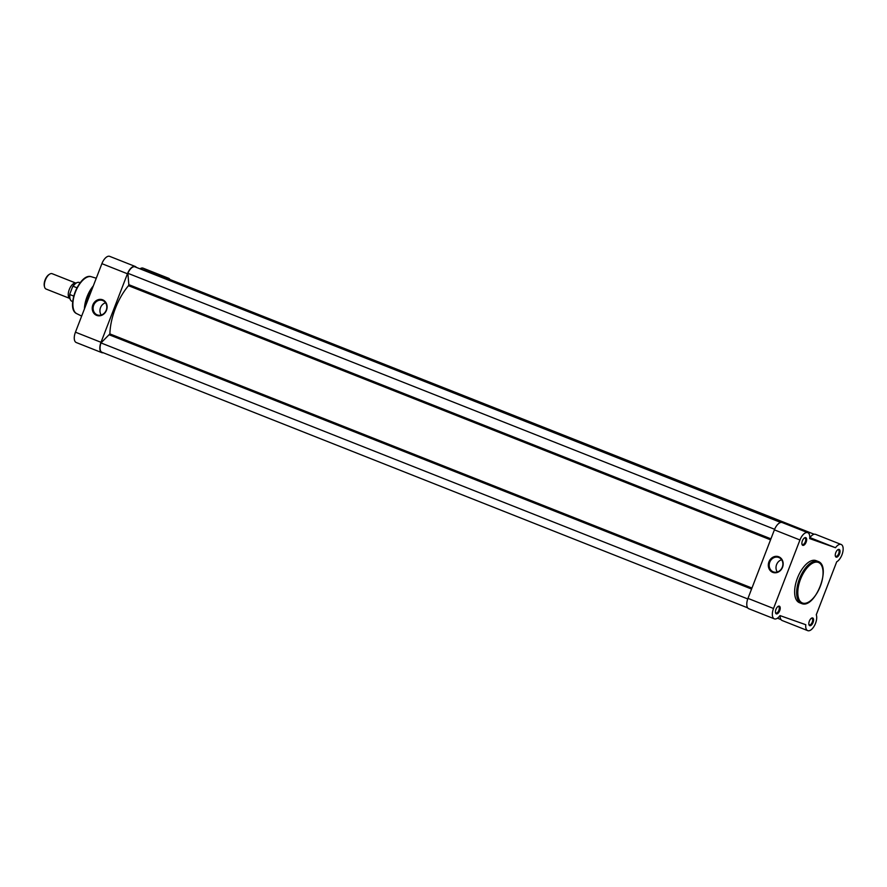 <?xml version="1.0" encoding="UTF-8"?>
<svg xmlns="http://www.w3.org/2000/svg" width="887" height="887" viewBox="0 0 887 887"><rect width="100%" height="100%" fill="white"/><g stroke="black" fill="none" stroke-linecap="round" stroke-linejoin="round"><path stroke-width="1.33" d="M69.275 289.517A8.249 3.98 -68.4 0 1 75.949 283.119L52.167 273.706A8.249 3.98 111.6 0 0 49.639 274.161A8.249 3.98 111.6 0 0 45.381 280.059A8.249 3.98 111.6 0 0 44.561 286.989A8.249 3.98 111.6 0 0 46.091 289.051L69.873 298.464A8.249 3.98 -68.4 0 1 69.275 289.517M44.461 286.556A7.451 3.592 -68.4 0 1 44.35 286.179A7.451 3.592 -68.4 0 1 45.093 279.926A7.451 3.592 -68.4 0 1 48.929 274.604A7.451 3.592 -68.4 0 1 49.273 274.416M69.94 293.708L72.557 286.922M76.947 287.787L73.122 286.268A10.112 4.867 111.6 0 1 79.364 282.476L80.152 282.787M72.701 301.591L71.925 301.281A10.112 4.867 111.6 0 1 69.918 294.573L73.71 296.07M776.347 613.871A4.125 1.985 -68.4 0 1 775.548 612.817A4.125 1.985 -68.4 0 1 778.076 606.409A4.125 1.985 -68.4 0 1 779.318 606.165A4.125 1.985 -68.4 0 1 779.706 610.677A4.125 1.985 -68.4 0 1 776.347 613.871M775.471 612.451A3.47 1.674 111.6 0 0 776.014 613.028A3.47 1.674 111.6 0 0 776.047 613.039A3.47 1.674 111.6 0 0 778.853 610.389A3.47 1.674 111.6 0 0 778.564 606.586A3.47 1.674 111.6 0 0 777.777 606.63M809.72 625.668A4.125 1.985 -68.4 0 1 808.922 624.614A4.125 1.985 -68.4 0 1 811.461 618.206A4.125 1.985 -68.4 0 1 812.692 617.962A4.125 1.985 -68.4 0 1 813.08 622.474A4.125 1.985 -68.4 0 1 809.72 625.668M808.855 624.248A3.47 1.674 111.6 0 0 809.399 624.825A3.47 1.674 111.6 0 0 809.421 624.836A3.47 1.674 111.6 0 0 812.237 622.186A3.47 1.674 111.6 0 0 811.949 618.383A3.47 1.674 111.6 0 0 811.915 618.372A3.47 1.674 111.6 0 0 811.161 618.427M836.164 557.147A4.125 1.985 -68.4 0 1 835.366 556.094A4.125 1.985 -68.4 0 1 837.905 549.685A4.125 1.985 -68.4 0 1 839.135 549.441A4.125 1.985 -68.4 0 1 839.523 553.954A4.125 1.985 -68.4 0 1 836.164 557.147M835.288 555.728A3.47 1.674 111.6 0 0 835.831 556.304A3.47 1.674 111.6 0 0 835.864 556.315A3.47 1.674 111.6 0 0 838.67 553.665A3.47 1.674 111.6 0 0 838.381 549.851A3.47 1.674 111.6 0 0 837.594 549.907M802.779 545.35A4.125 1.985 -68.4 0 1 801.981 544.296A4.125 1.985 -68.4 0 1 804.52 537.888A4.125 1.985 -68.4 0 1 805.751 537.644A4.125 1.985 -68.4 0 1 806.139 542.157A4.125 1.985 -68.4 0 1 802.779 545.35M801.915 543.931A3.47 1.674 111.6 0 0 802.458 544.507A3.47 1.674 111.6 0 0 805.296 541.868A3.47 1.674 111.6 0 0 805.008 538.065A3.47 1.674 111.6 0 0 804.975 538.054A3.47 1.674 111.6 0 0 804.221 538.11M778.742 556.77A8.349 7.318 109.5 0 1 782.545 567.248A8.349 7.318 109.5 0 1 772.732 572.348A8.349 7.318 109.5 0 1 768.94 561.859A8.349 7.318 109.5 0 1 778.742 556.77M773.276 571.838A7.684 6.741 -70.5 0 0 773.475 571.915A7.684 6.741 -70.5 0 0 782.345 567.026A7.684 6.741 -70.5 0 0 778.808 557.491A7.684 6.741 -70.5 0 0 778.598 557.413A7.684 6.741 -70.5 0 0 769.728 562.303A7.684 6.741 -70.5 0 0 773.276 571.838M807.758 532.666A9.491 4.568 111.6 0 0 799.952 539.972L773.519 608.493A9.491 4.568 111.6 0 0 774.34 618.838A9.491 4.568 111.6 0 0 774.418 618.871A9.491 4.568 111.6 0 0 779.983 615.589L805.784 624.714A9.491 4.568 111.6 0 0 807.713 630.635A9.491 4.568 111.6 0 0 807.791 630.668A9.491 4.568 111.6 0 0 814.543 625.479A9.491 4.568 111.6 0 0 816.273 614.769L836.707 561.793A9.491 4.568 111.6 0 0 842.65 552.668A9.491 4.568 111.6 0 0 841.142 544.463A9.491 4.568 111.6 0 0 835.499 547.722L809.687 538.597A9.491 4.568 111.6 0 0 807.758 532.666L782.212 522.554A9.491 4.568 111.6 0 0 774.395 529.861L747.963 598.381A9.491 4.568 111.6 0 0 748.783 608.726A9.491 4.568 111.6 0 0 748.861 608.759M780.15 615.656A9.491 4.568 111.6 0 0 782.157 620.523A9.491 4.568 111.6 0 0 782.234 620.556M816.24 560.706A22.618 10.888 111.6 0 0 816.062 560.628A22.618 10.888 111.6 0 0 815.874 560.562A22.618 10.888 111.6 0 0 797.535 577.836A22.618 10.888 111.6 0 0 799.42 602.683A22.618 10.888 111.6 0 0 799.597 602.75M841.142 544.463L815.585 534.351A9.491 4.568 111.6 0 0 809.942 537.6L835.499 547.722M781.613 559.752A7.684 6.741 -70.5 0 0 777.289 571.982M770.548 539.828L128.493 285.692L128.837 284.672L770.936 538.83M747.686 607.839L101.783 352.183A9.081 4.368 111.6 0 1 100.985 342.925L109.888 333.9L751.954 588.037M143.772 270.025L781.757 522.432L144.304 270.114M128.493 285.692A43.74 21.066 111.6 0 0 109.888 333.9M780.76 522.465L134.746 266.754A9.081 4.368 111.6 0 0 127.861 273.285L128.837 284.672M140.756 269.127L781.369 522.399L141.51 269.127M158.562 275.757L159.516 275.48L806.46 531.568L159.516 275.48M161.778 276.378L806.527 531.934M809.132 534.007L809.277 532.555L161.922 276.334M814.177 534.251L168.486 278.917M162.321 276.478L808.877 532.422M806.449 532.156L805.54 531.79M100.985 342.925L747.752 598.936M127.861 273.285L774.628 529.295M777.456 618.184L781.037 619.603M96.661 315.384A8.349 7.318 109.5 0 1 92.858 304.906A8.349 7.318 109.5 0 1 102.67 299.817A8.349 7.318 109.5 0 1 106.473 310.295A8.349 7.318 109.5 0 1 96.661 315.384M102.737 300.538A7.684 6.741 -70.5 0 0 102.526 300.46A7.684 6.741 -70.5 0 0 93.656 305.339A7.684 6.741 -70.5 0 0 97.193 314.874A7.684 6.741 -70.5 0 0 97.404 314.952A7.684 6.741 -70.5 0 0 106.274 310.073A7.684 6.741 -70.5 0 0 102.737 300.538M105.542 302.8A7.684 6.741 -70.5 0 0 101.218 315.029M103.236 352.749A9.491 4.568 -68.4 0 1 101.828 352.649A9.491 4.568 -68.4 0 1 101.007 342.304L127.451 273.773A9.491 4.568 -68.4 0 1 135.179 266.444A9.491 4.568 -68.4 0 1 135.256 266.477A9.491 4.568 -68.4 0 1 136.376 267.397M101.828 352.649L76.271 342.537A9.491 4.568 -68.4 0 1 75.45 332.181L101.894 263.661A9.491 4.568 -68.4 0 1 109.622 256.332A9.491 4.568 -68.4 0 1 109.7 256.365A9.491 4.568 -68.4 0 1 109.777 256.387M166.834 278.263A9.491 4.568 -68.4 0 1 168.552 278.241A9.491 4.568 -68.4 0 1 168.63 278.274A9.491 4.568 -68.4 0 1 169.727 279.161M139.958 268.816A9.491 4.568 -68.4 0 1 142.995 268.129A9.491 4.568 -68.4 0 1 143.073 268.162A9.491 4.568 -68.4 0 1 143.151 268.184M84.42 308.953A20.966 10.101 -68.4 0 1 93.301 285.913M72.967 286.301A9.779 4.712 -68.4 0 1 76.116 283.13M70.006 298.575A9.779 4.712 -68.4 0 1 69.829 294.451M802.58 603.049A21.787 10.5 111.6 0 0 820.331 586.218A21.787 10.5 111.6 0 0 818.269 562.391A21.787 10.5 111.6 0 0 800.529 579.222A21.787 10.5 111.6 0 0 802.58 603.049M817.892 561.36A22.618 10.888 -68.4 0 1 818.08 561.427C832.006 565.928 815.031 609.314 801.637 603.559A22.618 10.888 -68.4 0 1 801.438 603.482A22.618 10.888 -68.4 0 1 799.553 578.634A22.618 10.888 -68.4 0 1 817.892 561.36M747.963 598.381L773.519 608.493M774.395 529.861L799.952 539.972M143.927 269.981L781.691 522.421M751.566 589.046L109.467 334.887M141.122 268.983L781.336 522.399M159.128 275.347L806.083 531.424M127.451 273.773L101.894 263.661M101.007 342.304L75.45 332.181M91.549 276.811A19.869 9.569 111.6 0 0 91.35 276.744A19.869 9.569 111.6 0 0 75.506 291.823A19.869 9.569 111.6 0 0 76.737 313.654L81.659 316.094M73.166 307.756A19.037 9.169 -68.4 0 1 84.709 278.607M92.215 288.73A22.618 10.888 111.6 0 0 85.451 306.259M84.897 307.7A22.375 10.777 -68.4 0 1 92.791 287.255M48.929 274.604L49.639 274.161M44.35 286.179L44.561 286.989M72.756 286.534C74.996 283.23 77.202 281.878 79.364 282.476M71.925 301.281C69.995 300.283 69.297 297.899 69.818 294.129M748.783 608.726L774.34 618.838M782.157 620.523L807.713 630.635M816.062 560.628L818.08 561.427M799.42 602.683L801.637 603.559M76.737 313.654C65.228 308.876 79.686 272.353 91.35 276.744L96.273 278.23M168.63 278.274L143.073 268.162M135.256 266.477L109.7 256.365"/></g></svg>
